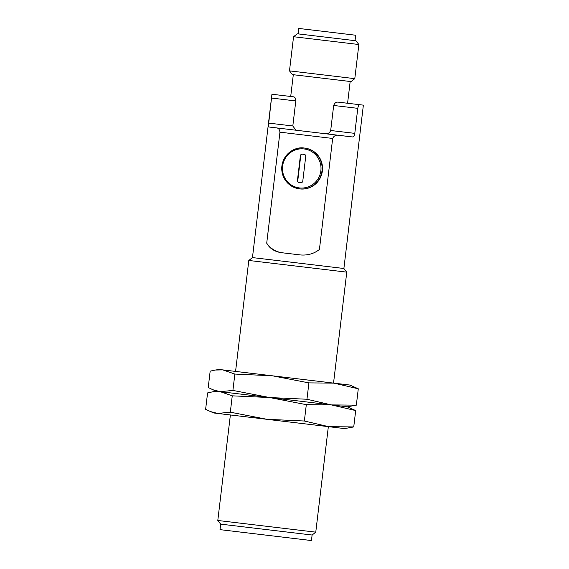 <?xml version="1.0" encoding="UTF-8"?>
<svg xmlns="http://www.w3.org/2000/svg" width="569" height="569" viewBox="0 0 569 569"><rect width="100%" height="100%" fill="white"/><g stroke="black" fill="none" stroke-linecap="round" stroke-linejoin="round"><path stroke-width="0.85" d="M333.541 383.093L346.77 272.153L328.967 270.012L248.802 260.467L235.573 371.408M220.018 529.647L311.449 540.55L220.018 529.647L220.672 524.134L217.799 520.479L315.767 532.157L328.349 426.643L214.051 413.016L217.65 413.435L210.338 411.529L205.629 409.275L207.578 392.916L212.749 391.806L220.246 391.671L269.614 397.539L347.268 406.821L331.322 404.908L355.689 410.569L347.268 406.821L356.336 405.149L331.322 404.908L269.614 397.539L306.314 404.659L331.322 404.908L306.961 399.246L269.614 397.539L220.246 391.671L232.259 395.832L269.614 397.539L232.906 390.419L220.246 391.671L216.647 391.244L220.246 391.671L212.934 389.765L208.226 387.503L210.174 371.144L215.345 370.035L222.842 369.9L234.855 374.068L272.21 375.768L308.91 382.887L306.961 399.246M346.77 272.153L343.889 268.497L299.351 263.17L252.458 257.593L248.802 260.467M220.672 524.134L312.111 535.031L315.767 532.157M343.889 268.497L363.371 105.144L359.885 104.724C358.911 104.817 358.207 106.019 357.773 108.338L354.793 133.366C354.409 135.728 353.591 136.916 352.325 136.937L338.349 135.266C335.774 134.867 333.875 135.927 332.666 138.452L319.422 249.478C313.981 253.738 307.616 255.552 300.332 254.933L281.058 252.636M281.093 252.636C274.564 251.626 269.77 248.482 266.712 243.191L279.948 132.172C279.557 129.455 278.447 128.032 276.619 127.911L268.831 126.987C268.461 126.773 268.426 125.479 268.717 123.11L271.932 94.241L293.597 96.822C294.891 96.993 295.631 98.373 295.802 100.948L271.697 98.074M311.449 540.55L312.111 535.031M266.712 243.191A23.023 22.604 -83.1 0 0 282.196 252.771M304.785 148.104A20.555 20.185 96.9 0 1 304.82 148.104A20.555 20.185 96.9 0 1 322.388 170.935A20.555 20.185 96.9 0 1 299.877 188.915L299.472 188.865A20.555 20.185 96.9 0 1 281.897 166.056A20.555 20.185 96.9 0 1 304.372 148.054M357.773 108.338L333.676 105.464L330.689 130.5L354.793 133.366M268.717 123.11L292.815 125.984L295.802 100.948M292.815 125.984L295.894 130.166M324.401 133.608C327.417 134.256 329.515 133.217 330.689 130.5M333.676 105.464C334.6 103.025 336.115 101.915 338.235 102.143L359.885 104.724L338.235 102.143M350.177 81.495L292.423 74.61L351.059 81.602L350.177 81.495L347.581 103.259M298.312 182.379L297.352 181.162L300.468 155.038L301.684 154.078L304.899 154.462L305.816 155.678L302.701 181.803L301.52 182.763L298.312 182.379M351.059 81.602L354.793 78.657L342.929 77.235L289.486 70.869L292.423 74.61M297.352 181.162L297.708 181.205L300.823 155.081L300.468 155.038M297.708 181.205A1.095 1.074 -83.1 0 0 298.611 182.414M301.684 154.078L304.927 154.469M302.018 154.121A1.095 1.074 -83.1 0 0 300.823 155.081M293.554 36.729L297.288 33.784L347.332 39.745L355.924 40.776L358.868 44.517L293.554 36.729L289.486 70.869M355.042 40.669L355.696 35.235L327.26 31.828L298.817 28.45L298.17 33.891M306.314 404.659L304.365 421.017L267.017 419.31L230.31 412.191L232.259 395.832M355.689 410.569L353.74 426.921L328.726 426.679L304.365 421.017M230.31 412.191L217.65 413.435L344.672 428.592L230.381 414.965L217.799 520.479M344.672 428.592L353.74 426.921M343.676 406.401L347.268 406.821M232.906 390.419L234.855 374.068M308.91 382.887L333.918 383.136L358.285 388.798L356.336 405.149M358.285 388.798L349.864 385.049L219.243 369.473L215.345 370.035M332.666 138.452L279.948 132.172M276.619 127.911L338.349 135.266L276.619 127.911M293.597 96.822L271.939 94.241L252.458 257.593M304.82 148.104L304.408 148.054A20.555 20.185 96.9 0 1 321.976 170.871A20.555 20.185 96.9 0 1 299.507 188.872M299.408 187.926A19.623 19.268 96.9 0 1 286.328 156.717A19.623 19.268 96.9 0 1 319.465 160.671A19.623 19.268 96.9 0 1 299.408 187.926M293.305 74.71L290.709 96.481M304.408 148.054C294.55 146.176 281.961 154.86 281.733 168.239C281.826 175.529 284.784 181.291 290.61 185.522L299.472 188.865M358.868 44.517L354.793 78.657M212.934 389.765L216.647 391.244L212.749 391.806M214.051 413.016L210.338 411.529"/></g></svg>
